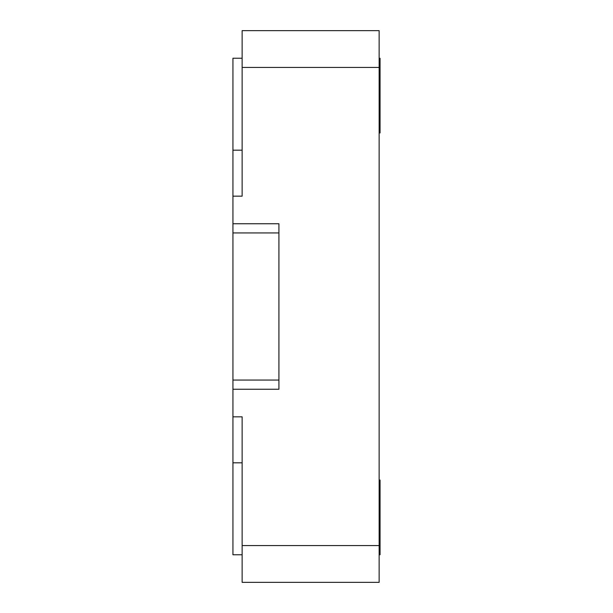 <?xml version="1.0" encoding="UTF-8"?>
<svg xmlns="http://www.w3.org/2000/svg" width="613" height="613" viewBox="0 0 613 613"><rect width="100%" height="100%" fill="white"/><g stroke="black" fill="none" stroke-linecap="round" stroke-linejoin="round"><path stroke-width="0.92" d="M242.135 44.726L242.135 30.65L379.14 30.65L379.14 44.726M379.14 67.43L379.14 545.57L242.135 545.57L242.135 416.84L232.94 416.84L232.94 389.255L278.915 389.255L278.915 223.745L232.94 223.745L232.94 196.16L242.135 196.16L242.135 30.65L379.14 30.65L379.14 67.43L242.135 67.43L379.14 67.43L379.14 582.35L242.135 582.35L242.135 568.274M379.14 568.274L379.14 582.35L242.135 582.35L242.135 416.84L232.94 416.84L232.94 554.765L242.135 554.765L232.94 554.765L232.94 223.745L278.915 223.745L278.915 389.255L232.94 389.255M232.94 223.745L232.94 58.235L242.135 58.235L232.94 58.235L232.94 196.16L242.135 196.16L242.135 67.43M278.915 232.94L232.94 232.94L278.915 232.94M278.915 380.06L232.94 380.06L278.915 380.06M242.135 545.57L379.14 545.57M242.135 462.815L232.94 462.815L242.135 462.815M232.94 150.185L242.135 150.185L232.94 150.185M232.94 226.435L232.94 386.565M380.06 480.201L380.06 489.22L379.14 489.22L380.06 489.22L380.06 480.025L379.14 480.025M380.06 489.22L380.06 506.031L379.14 506.031L380.06 506.031L380.06 554.765L379.14 554.765L380.06 554.765L380.06 489.22M380.06 132.799L380.06 123.78L379.14 123.78L380.06 123.78L380.06 106.968L379.14 106.968L380.06 106.968L380.06 132.975L379.14 132.975M380.06 58.235L379.14 58.235L380.06 58.235L380.06 106.968L380.06 58.235"/></g></svg>
